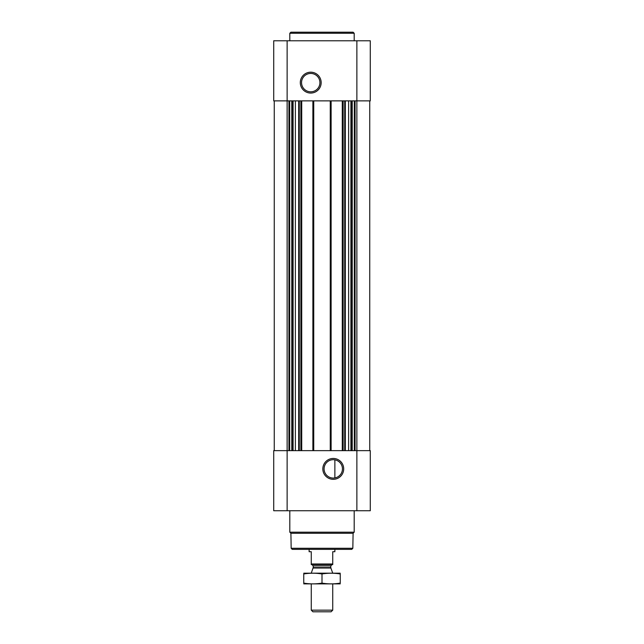 <?xml version="1.0" encoding="UTF-8"?>
<svg xmlns="http://www.w3.org/2000/svg" width="644" height="644" viewBox="0 0 644 644"><rect width="100%" height="100%" fill="white"/><g stroke="black" fill="none" stroke-linecap="round" stroke-linejoin="round"><path stroke-width="0.97" d="M333.262 459.695A9.193 9.193 0 0 1 341.223 473.477A9.193 9.193 0 0 1 325.309 473.477A9.193 9.193 0 0 1 333.262 459.695M334.872 477.937L334.872 459.84L334.872 477.937M274.255 100.867L274.255 450.647M273.716 510.732L273.716 450.647L370.284 450.647L370.284 510.732L273.716 510.732M333.262 458.448A10.441 10.441 0 0 1 342.302 474.105A10.441 10.441 0 0 1 324.23 474.105A10.441 10.441 0 0 1 333.262 458.448M369.745 100.867L369.745 450.647M342.278 100.867L342.278 450.647M331.121 100.867L331.121 450.647M312.879 100.867L312.879 450.647M301.722 100.867L301.722 450.647M273.716 100.867L273.716 40.781L370.284 40.781L370.284 100.867L273.716 100.867M310.738 72.192A10.441 10.441 0 0 1 319.77 87.85A10.441 10.441 0 0 1 301.698 87.85A10.441 10.441 0 0 1 310.738 72.192M352.832 548.286L291.168 548.286L292.239 549.356L351.761 549.356L352.832 548.286L353.097 533.28L354.192 532.186L354.192 510.732M291.168 548.286L290.903 533.28L353.097 533.28M290.903 533.28L289.808 532.186L354.192 532.186M289.808 532.186L289.808 510.732M289.808 40.781L289.808 33.271L354.192 33.271L354.192 40.781M289.808 33.271L290.887 32.2L353.113 32.2L354.192 33.271M310.738 73.44A9.193 9.193 0 0 1 318.691 87.222A9.193 9.193 0 0 1 302.777 87.222A9.193 9.193 0 0 1 310.738 73.44M332.731 563.983L311.269 563.983L311.269 564.595L332.731 564.595L332.731 551.715L334.872 551.715L334.872 549.356M311.269 563.983L311.269 551.715L309.128 551.715L309.128 549.356M332.731 610.158L311.269 610.158L312.92 611.8L331.08 611.8L332.731 610.158L332.731 583.907M311.269 573.176L332.731 573.176M311.269 610.158L311.269 583.907M311.913 564.595L313.201 565.875L313.201 567.581L311.269 573.12M303.759 583.875L340.241 583.875M340.241 583.118C340.241 584.116 340.241 584.116 340.241 583.118C334.164 584.116 328.078 584.116 322 583.118C315.922 584.116 309.836 584.116 303.759 583.118C303.759 584.116 303.759 584.116 303.759 583.118L303.759 573.957C303.759 572.967 303.759 572.967 303.759 573.957C309.836 572.967 315.922 572.967 322 573.957C328.078 572.967 334.164 572.967 340.241 573.957C340.241 572.967 340.241 572.967 340.241 573.957L340.241 583.118M322 583.118L322 573.957M303.759 573.2L340.241 573.2M299.291 100.867L299.291 450.647M300.861 100.867L300.861 450.647M313.741 100.867L313.741 450.647M330.259 100.867L330.259 450.647M343.139 100.867L343.139 450.647M344.709 100.867L344.709 450.647M355.069 100.867L355.069 450.647M356.873 40.781L356.873 510.732M287.127 510.732L287.127 40.781M288.931 100.867L288.931 450.647M354.321 100.867L354.321 450.647M352.22 100.867L352.22 450.647M351.471 100.867L351.471 450.647M350.908 100.867L350.908 450.647M348.629 100.867L348.629 450.647M345.321 100.867L345.321 450.647M289.679 100.867L289.679 450.647M291.78 100.867L291.78 450.647M292.529 100.867L292.529 450.647M293.092 100.867L293.092 450.647M295.371 100.867L295.371 450.647M298.679 100.867L298.679 450.647M313.121 568.024L330.879 568.024L332.731 573.12M313.201 567.581L330.799 567.581L330.879 568.024M313.201 565.875L330.799 565.875L332.087 564.595M330.799 567.581L330.799 565.875"/></g></svg>
